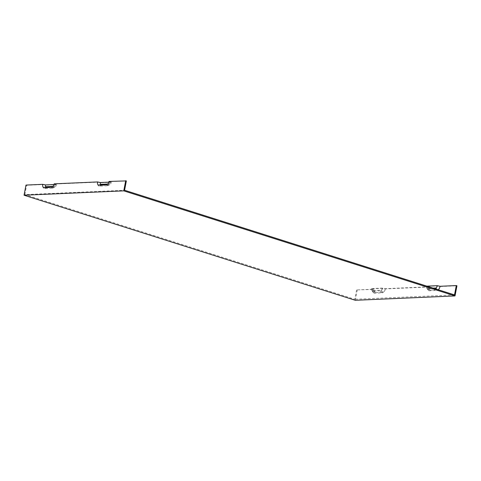 <?xml version="1.0" encoding="UTF-8"?>
<svg xmlns="http://www.w3.org/2000/svg" width="481" height="481" viewBox="0 0 481 481"><rect width="100%" height="100%" fill="white"/><g stroke="black" fill="none" stroke-linecap="round" stroke-linejoin="round"><path stroke-width="0.36" stroke-dasharray="2.4 1.8" d="M427.675 286.345L437.415 285.924A1.9 1.088 107.6 0 1 435.93 287.812L428.457 288.143A1.9 1.088 -72.4 0 1 427.862 287.83L429.112 289.622A3.355 1.918 107.6 0 1 428.781 287.013L427.675 286.345A1.9 1.088 -72.4 0 0 427.862 287.83M437.415 285.924L440.247 286.508A3.355 1.918 -72.4 0 1 437.632 289.845L430.158 290.175A3.355 1.918 107.6 0 1 429.112 289.622M426.881 286.147L427.627 286.826L385.245 288.678L382.413 288.089L371.675 288.564L372.781 289.225L356.577 289.935L373.941 289.412L372.835 288.75L382.575 288.323L385.407 288.907L428.781 287.013M440.247 286.508L456.95 285.78M373.941 289.412A3.355 1.918 -72.4 0 0 374.272 292.021A3.355 1.918 -72.4 0 0 375.312 292.574L382.792 292.244A3.355 1.918 -72.4 0 0 385.407 288.907M382.575 288.323A1.9 1.088 107.6 0 1 381.09 290.211L373.611 290.542A1.9 1.088 -72.4 0 1 373.022 290.229L374.272 292.021M355.303 300.294L357.239 290.139M99.405 186.117A4.197 2.393 107.6 0 1 97.691 182.167L100.523 182.756L111.261 182.287L110.155 181.62A4.197 2.393 107.6 0 1 107.413 185.684A4.197 2.393 107.6 0 1 106.884 185.792L99.405 186.117L101.647 185.335A2.742 1.563 107.6 0 1 100.523 182.756M110.155 181.62L126.359 180.91M356.577 289.935L354.798 299.272L24.862 194.619L124.573 190.254M24.862 194.619L26.641 185.275L42.845 184.566L45.683 185.155L56.415 184.686L55.309 184.025A4.197 2.393 107.6 0 1 52.573 188.083A4.197 2.393 107.6 0 1 52.044 188.191L44.565 188.522A4.197 2.393 107.6 0 1 42.845 184.566M55.309 184.025L97.691 182.167M106.884 185.792L109.127 185.011A2.742 1.563 -72.4 0 0 109.47 184.938A2.742 1.563 -72.4 0 0 111.261 182.287M372.781 289.225A4.197 2.393 -72.4 0 0 373.202 292.484A4.197 2.393 -72.4 0 0 374.501 293.176L381.98 292.851L380.279 290.819A2.742 1.563 -72.4 0 0 382.413 288.089M381.98 292.851A4.197 2.393 -72.4 0 0 385.245 288.678M371.675 288.564A2.742 1.563 -72.4 0 0 371.951 290.692A2.742 1.563 -72.4 0 0 372.799 291.143L380.279 290.819M54.155 183.838L55.261 184.5A1.9 1.088 107.6 0 1 54.022 186.339A1.9 1.088 107.6 0 1 53.782 186.387L52.904 186.43M427.627 286.826A4.197 2.393 -72.4 0 0 428.042 290.085A4.197 2.393 -72.4 0 0 429.347 290.777L436.82 290.452A4.197 2.393 -72.4 0 0 438.275 289.76M426.521 286.159A2.742 1.563 -72.4 0 0 426.791 288.293A2.742 1.563 -72.4 0 0 427.645 288.744L434.169 288.462M454.509 294.913L354.798 299.272M109.127 185.011L101.647 185.335M109.001 181.433L110.107 182.101L108.814 182.155M26.641 185.275L25.986 185.071M55.261 184.5L53.968 184.554M110.107 182.101A1.9 1.088 107.6 0 1 108.862 183.94A1.9 1.088 107.6 0 1 108.622 183.989L107.744 184.031M56.415 184.686A2.742 1.563 107.6 0 1 54.63 187.337A2.742 1.563 107.6 0 1 54.281 187.41L46.801 187.74A2.742 1.563 107.6 0 1 45.683 185.155M372.835 288.75A1.9 1.088 -72.4 0 0 373.022 290.229M430.158 290.175L428.457 288.143M437.632 289.845L435.93 287.812M382.792 292.244L381.09 290.211M374.501 293.176L372.799 291.143M52.363 186.887L53.782 186.387M436.82 290.452L435.509 288.883M429.347 290.777L427.645 288.744M107.203 184.488L108.622 183.989M52.044 188.191L54.281 187.41M375.312 292.574L373.611 290.542M44.565 188.522L46.801 187.74M109.47 184.938L107.413 185.684M371.951 290.692L373.202 292.484M54.022 186.339L51.966 187.085M426.791 288.293L428.042 290.085M54.63 187.337L52.573 188.083M108.862 183.94L106.806 184.686"/><path stroke-width="0.72" d="M108.814 182.155L100.367 182.521L97.529 181.938A3.355 1.918 107.6 0 0 98.906 185.101L106.385 184.77A3.355 1.918 107.6 0 0 106.806 184.686A3.355 1.918 107.6 0 0 109.001 181.433L126.359 180.91L124.573 190.254L454.509 294.913L456.295 285.57L440.091 286.279L437.259 285.69L426.881 286.147M456.295 285.57L456.95 285.78L455.014 295.929L355.303 300.294L353.986 299.879L24.05 195.22L123.761 190.861L125.697 180.706M97.529 181.938L54.155 183.838A3.355 1.918 107.6 0 1 51.966 187.085A3.355 1.918 107.6 0 1 51.539 187.169L44.066 187.5A3.355 1.918 107.6 0 1 42.689 184.337L25.986 185.071L24.05 195.22M44.066 187.5L46.302 186.718L52.904 186.43M435.509 288.883L435.119 288.42A2.742 1.563 -72.4 0 0 437.259 285.69M438.275 289.76A4.197 2.393 -72.4 0 0 440.091 286.279M53.968 184.554L45.521 184.926L42.689 184.337M107.744 184.031L101.142 184.319A1.9 1.088 107.6 0 1 100.367 182.521M123.761 190.861L455.014 295.929M46.302 186.718A1.9 1.088 107.6 0 1 45.521 184.926M435.119 288.42L434.169 288.462M51.539 187.169L52.363 186.887M98.906 185.101L101.142 184.319M106.385 184.77L107.203 184.488"/></g></svg>

